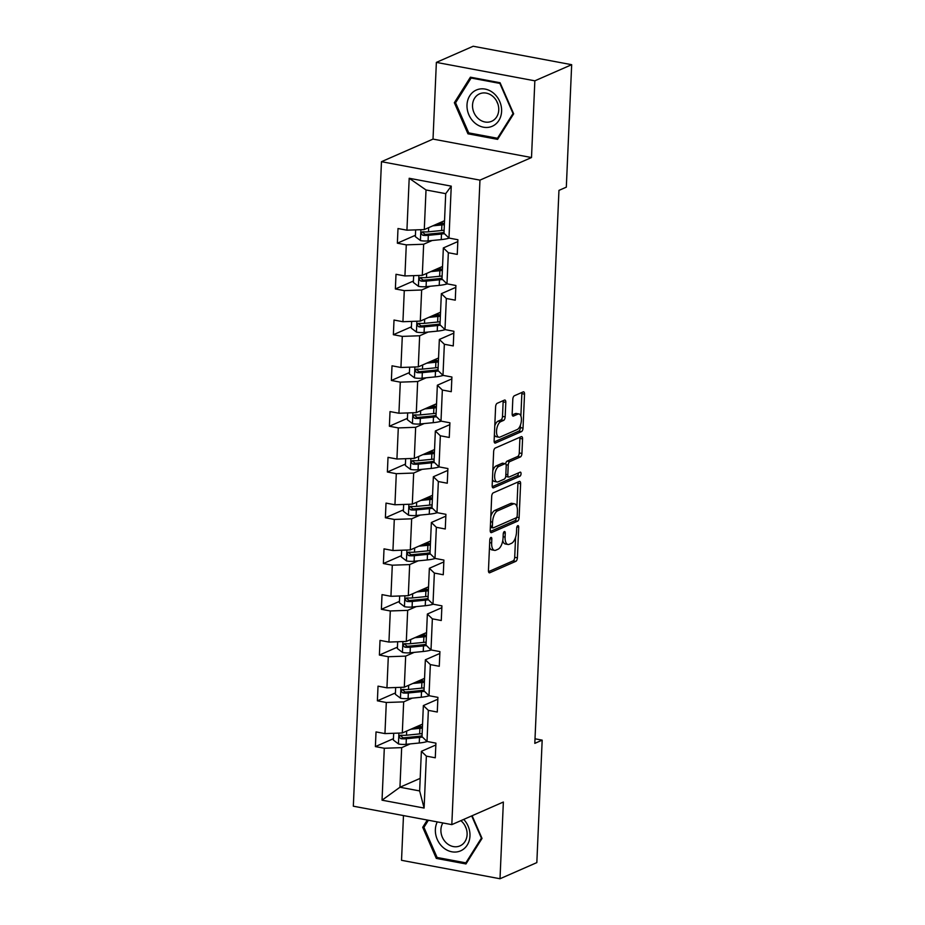 <?xml version="1.0" encoding="UTF-8"?>
<svg xmlns="http://www.w3.org/2000/svg" width="925" height="925" viewBox="0 0 925 925"><rect width="100%" height="100%" fill="white"/><g stroke="black" fill="none" stroke-linecap="round" stroke-linejoin="round"><path stroke-width="1.39" d="M490.897 537.46A2.093 0.96 100.6 0 0 489.799 539.911L488.458 570.505A2.983 1.364 100.6 0 0 489.36 572.818A2.983 1.364 100.6 0 0 489.776 572.76L515.803 561.348A2.983 1.364 100.6 0 0 517.376 557.833L518.705 527.238A2.093 0.96 100.6 0 0 518.081 525.631A2.093 0.96 100.6 0 0 517.78 525.666A2.093 0.96 100.6 0 0 516.682 528.129L516.508 532.095A9.562 4.371 100.6 0 1 511.479 543.333L509.317 544.282A9.562 4.371 100.6 0 1 507.952 544.467A9.562 4.371 100.6 0 1 505.085 537.09L505.258 533.135A2.093 0.96 100.6 0 0 504.634 531.528A2.093 0.96 100.6 0 0 504.333 531.563A2.093 0.96 100.6 0 0 503.235 534.026L503.061 537.98A9.562 4.371 100.6 0 1 498.043 549.219L495.869 550.178A9.562 4.371 100.6 0 1 494.517 550.363A9.562 4.371 100.6 0 1 491.649 542.987L491.822 539.032A2.093 0.96 100.6 0 0 491.187 537.413A2.093 0.96 100.6 0 0 490.897 537.46M505.802 402.34A2.983 1.364 100.6 0 0 504.9 400.039A2.983 1.364 100.6 0 0 504.472 400.097L497.176 403.3A2.983 1.364 100.6 0 0 495.603 406.815L494.123 440.786A2.983 1.364 100.6 0 0 495.014 443.098A2.983 1.364 100.6 0 0 495.442 443.04L521.457 431.628A2.983 1.364 100.6 0 0 523.03 428.113L524.521 394.142A2.983 1.364 100.6 0 0 523.619 391.83A2.983 1.364 100.6 0 0 523.203 391.888L514.381 395.761A2.983 1.364 100.6 0 0 512.808 399.276L512.173 413.81A2.983 1.364 100.6 0 0 513.074 416.111A2.983 1.364 100.6 0 0 513.491 416.053L517.861 414.146A7.99 3.654 100.6 0 1 519.006 413.984A7.99 3.654 100.6 0 1 521.307 421.326A7.99 3.654 100.6 0 1 517.191 429.547L500.067 437.051A7.99 3.654 100.6 0 1 498.933 437.213A7.99 3.654 100.6 0 1 496.632 429.871A7.99 3.654 100.6 0 1 500.737 421.65L503.593 420.401A2.983 1.364 100.6 0 0 505.166 416.886L505.802 402.34L503.131 401.843A2.983 1.364 100.6 0 0 503.061 400.722M531.505 157.539L534.847 80.822L571.673 64.692L473.184 46.25L436.369 62.391L433.016 139.097L381.47 161.69L479.959 180.132L531.505 157.539L433.016 139.097M403.473 815.584L401.531 860.308L500.009 878.75L503.362 802.033L451.816 824.626L479.959 180.132M500.009 878.75L536.835 862.609L542.177 740.139L535.02 738.798M571.673 64.692L566.32 187.162L558.954 190.388L534.812 743.365L542.177 740.139M493.268 492.852A2.983 1.364 100.6 0 0 491.695 496.367L490.215 530.337A2.983 1.364 100.6 0 0 491.106 532.65A2.983 1.364 100.6 0 0 491.533 532.592L517.549 521.18A2.983 1.364 100.6 0 0 519.122 517.665L520.613 483.694A2.983 1.364 100.6 0 0 519.711 481.382A2.983 1.364 100.6 0 0 519.283 481.451L493.268 492.852M492.169 485.567L493.649 451.585A2.983 1.364 100.6 0 1 495.222 448.07L521.238 436.669A2.983 1.364 100.6 0 1 521.665 436.612A2.983 1.364 100.6 0 1 522.567 438.913L521.931 453.458A2.983 1.364 100.6 0 1 520.359 456.973L509.802 461.598A2.983 1.364 100.6 0 0 508.23 465.113L507.813 474.756A2.983 1.364 100.6 0 0 508.704 477.057A2.983 1.364 100.6 0 0 509.132 476.999L520.116 472.189A2.093 0.96 100.6 0 1 520.417 472.143A2.093 0.96 100.6 0 1 521.018 474.062A2.093 0.96 100.6 0 1 519.942 476.213L493.488 487.81A2.983 1.364 100.6 0 1 493.06 487.868A2.983 1.364 100.6 0 1 492.169 485.567M534.847 80.822L436.369 62.391M448.983 238.06L443.988 233.262L445.711 193.66L451.25 186.145L448.983 238.06L457.898 239.737L457.262 254.398L448.336 252.733L446.983 283.825L455.898 285.501L455.262 300.163L446.347 298.498L444.983 329.589L453.897 331.266L453.262 345.927L444.347 344.262L442.983 375.353L451.909 377.018L451.261 391.691L442.347 390.026L440.994 421.118L449.908 422.783L449.261 437.456L440.346 435.791L438.993 466.882L447.908 468.547L447.272 483.22L438.346 481.543L436.993 512.647L445.908 514.312L445.272 528.984L436.357 527.308L434.993 558.411L443.908 560.076L443.272 574.749L434.357 573.072L432.993 604.175L441.919 605.84L441.271 620.513L432.357 618.837L431.004 649.94L439.918 651.605L439.271 666.278L430.356 664.601L429.003 695.704L437.918 697.369L437.282 712.03L428.356 710.365L427.003 741.457L435.918 743.133L435.282 757.795L426.367 756.13L424.101 808.057L382.037 800.183L384.303 748.256L375.388 746.591L376.024 731.918L384.95 733.594L386.303 702.491L377.388 700.826L378.024 686.153L386.939 687.83L388.303 656.727L379.389 655.062L380.025 640.389L388.939 642.066L390.304 610.962L381.377 609.298L382.025 594.625L390.94 596.301L392.292 565.198L383.378 563.533L384.025 548.86L392.94 550.537L394.293 519.445L385.378 517.769L386.014 503.108L394.94 504.772L396.293 473.681L387.378 472.004L388.014 457.343L396.929 459.008L398.293 427.917L389.379 426.24L390.015 411.579L398.929 413.244L400.294 382.152L391.368 380.476L392.015 365.814L400.93 367.479L402.294 336.388L393.368 334.711L394.015 320.05L402.93 321.715L404.283 290.623L395.368 288.958L396.004 274.286L404.93 275.951L406.283 244.859L397.368 243.194L398.004 228.521L406.931 230.186L409.197 178.271L451.25 186.145M381.47 161.69L353.327 806.195L451.816 824.626M442.543 266.458L422.297 275.338L423.65 244.246L432.172 240.5M423.65 244.246L406.283 244.859M422.297 275.338L404.93 275.951M446.983 283.825L441.988 279.026L443.353 247.923L448.336 252.733M457.817 241.587L443.353 247.923M440.543 312.222L420.297 321.102L421.65 289.999L430.171 286.264M421.65 289.999L404.283 290.623M420.297 321.102L402.93 321.715M444.983 329.589L439.988 324.791L441.352 293.688L446.347 298.498M455.817 287.351L441.352 293.688M438.542 357.987L418.297 366.867L419.649 335.763L428.183 332.029M419.649 335.763L402.294 336.388M418.297 366.867L400.93 367.479M442.983 375.353L437.999 370.555L439.352 339.452L444.347 344.262M453.817 333.116L439.352 339.452M436.542 403.751L416.296 412.631L417.661 381.528L426.182 377.793M417.661 381.528L400.294 382.152M416.296 412.631L398.929 413.244M440.994 421.118L435.999 416.319L437.352 385.216L442.347 390.026M451.828 378.88L437.352 385.216M434.542 449.515L414.296 458.395L415.66 427.292L424.182 423.558M415.66 427.292L398.293 427.917M414.296 458.395L396.929 459.008M438.993 466.882L433.998 462.072L435.351 430.981L440.346 435.791M449.828 424.644L435.351 430.981M432.553 495.28L412.307 504.148L413.66 473.057L422.182 469.322M413.66 473.057L396.293 473.681M412.307 504.148L394.94 504.772M436.993 512.647L431.998 507.837L433.363 476.745L438.346 481.543M447.827 470.397L433.363 476.745M430.553 541.044L410.307 549.913L411.66 518.821L420.181 515.086M411.66 518.821L394.293 519.445M410.307 549.913L392.94 550.537M434.993 558.411L429.998 553.601L431.362 522.509L436.357 527.308M445.827 516.162L431.362 522.509M428.553 586.808L408.307 595.677L409.659 564.585L418.192 560.851M409.659 564.585L392.292 565.198M408.307 595.677L390.94 596.301M432.993 604.175L427.998 599.365L429.362 568.274L434.357 573.072M443.827 561.926L429.362 568.274M426.552 632.573L406.306 641.441L407.671 610.35L416.192 606.615M407.671 610.35L390.304 610.962M406.306 641.441L388.939 642.066M431.004 649.94L426.009 645.13L427.362 614.038L432.357 618.837M441.838 607.69L427.362 614.038M424.552 678.337L404.306 687.206L405.67 656.114L414.192 652.379M405.67 656.114L388.303 656.727M404.306 687.206L386.939 687.83M429.003 695.704L424.008 690.894L425.361 659.803L430.356 664.601M439.837 653.455L425.361 659.803M422.563 724.102L402.306 732.97L403.67 701.878L412.192 698.144M403.67 701.878L386.303 702.491M402.306 732.97L384.95 733.594M427.003 741.457L422.008 736.658L423.361 705.567L428.356 710.365M437.837 699.219L423.361 705.567M420.193 778.364L399.947 787.244L401.67 747.643L410.191 743.908M401.67 747.643L384.303 748.256M382.037 800.183L399.947 787.244L419.638 790.933L421.372 751.331L426.367 756.13M445.711 193.66L426.02 189.972L424.286 229.573L444.532 220.705M435.837 744.983L421.372 751.331M419.638 790.933L424.101 808.057M424.286 229.573L406.931 230.186M409.197 178.271L426.02 189.972M393.437 738.67L375.388 746.591M395.438 692.918L377.388 700.826M397.438 647.153L379.389 655.062M399.438 601.389L381.377 609.298M401.427 555.624L383.378 563.533M403.427 509.86L385.378 517.769M405.428 464.096L387.378 472.004M407.428 418.331L389.379 426.24M409.428 372.567L391.368 380.476M411.428 326.803L393.368 334.711M413.417 281.038L395.368 288.958M415.417 235.274L397.368 243.194M427.292 820.036L422.713 827.308L436.299 858.4L465.969 863.95L482.029 838.42L472.108 815.734M467.946 133.813L497.604 139.363L513.664 113.821L500.078 82.741L470.409 77.191L454.348 102.721L467.946 133.813L469.657 133.061M489.487 547.091A9.562 4.371 100.6 0 0 491.846 549.866L494.517 550.363M502.772 540.639A9.562 4.371 100.6 0 0 505.293 543.969L507.952 544.467M488.539 571.638L513.132 560.851A2.983 1.364 100.6 0 0 514.705 557.336L515.583 537.309M516.925 506.611L517.942 483.197A2.983 1.364 100.6 0 0 517.873 482.064M490.285 531.47L514.89 520.683A2.983 1.364 100.6 0 0 516.428 517.642M492.377 526.29A2.093 0.96 100.6 0 0 493.002 527.898A2.093 0.96 100.6 0 0 493.303 527.863L516.138 517.85A2.093 0.96 100.6 0 0 517.237 515.387L517.422 511.213A9.562 4.371 100.6 0 0 514.554 503.836A9.562 4.371 100.6 0 0 513.202 504.021L497.581 510.866A9.562 4.371 100.6 0 0 492.562 522.116L492.377 526.29L490.4 525.92M514.554 503.836L511.895 503.339A9.562 4.371 100.6 0 0 510.531 503.524L513.202 504.021M490.817 516.393A9.562 4.371 100.6 0 1 494.921 510.369L510.531 503.524M505.651 463.864A2.983 1.364 100.6 0 1 507.143 461.101L517.699 456.476A2.983 1.364 100.6 0 0 519.26 452.961L519.896 438.415A2.983 1.364 100.6 0 0 519.827 437.294M505.709 476.387A2.983 1.364 100.6 0 0 506.044 476.56L508.704 477.057M492.239 486.689L517.283 475.716A2.093 0.96 100.6 0 0 518.382 472.941M498.853 466.397A7.99 3.654 100.6 0 0 494.748 474.618A7.99 3.654 100.6 0 0 497.049 481.96A7.99 3.654 100.6 0 0 498.182 481.798L504.217 479.15A2.983 1.364 100.6 0 0 505.79 475.647L506.206 465.992A2.983 1.364 100.6 0 0 505.316 463.691A2.983 1.364 100.6 0 0 504.888 463.749L498.853 466.397L496.193 465.899A7.99 3.654 100.6 0 0 492.817 470.767M492.447 479.254A7.99 3.654 100.6 0 0 494.389 481.451L497.049 481.96M505.316 463.691L502.657 463.194A2.983 1.364 100.6 0 0 502.229 463.252L504.888 463.749M496.193 465.899L502.229 463.252M494.783 425.778A7.99 3.654 100.6 0 1 498.078 421.153L500.934 419.904A2.983 1.364 100.6 0 0 502.506 416.389L503.131 401.843M494.389 434.692A7.99 3.654 100.6 0 0 496.262 436.716L498.933 437.213M519.006 413.984L516.335 413.487A7.99 3.654 100.6 0 0 515.202 413.648L517.861 414.146M512.253 414.943L515.202 413.648M520.879 416.007L521.85 393.645A2.983 1.364 100.6 0 0 521.781 392.512M494.193 441.919L518.798 431.131A2.983 1.364 100.6 0 0 520.37 427.616L520.486 424.922M424.425 826.557L422.713 827.308M438.022 857.648L436.299 858.4M456.06 101.97L454.348 102.721M393.68 733.282L393.379 740.069L398.571 744.001A8.071 2.139 2.5 0 0 406.098 744.313L419.256 743.006A23.287 6.163 2.5 0 0 427.223 741.503M422.124 734.057A19.332 5.111 2.5 0 0 421.95 734.011L421.095 733.756M410.839 729.235L419.892 728.333A23.287 6.163 2.5 0 0 422.39 728.033M414.331 727.709L418.054 727.339A19.332 5.111 2.5 0 0 422.447 726.668M422.147 733.606A23.287 6.163 -177.5 0 1 419.649 733.907L406.503 735.213A8.071 2.139 -177.5 0 1 401.149 735.202C398.802 736.092 398.756 737.271 400.999 738.717A8.071 2.139 2.5 0 0 406.341 738.728L419.499 737.433A23.287 6.163 2.5 0 0 422.436 737.063M422.043 735.768A19.332 5.111 -177.5 0 1 417.649 736.427L404.502 737.734A4.105 1.087 -177.5 0 1 403.115 737.792L401.242 736.196M418.805 725.743A7.157 1.896 2.5 0 0 420.389 726.426L421.708 726.819M418.412 727.304L417.614 727.062A11.112 2.937 -177.5 0 1 416.597 726.715M421.361 724.622L422.355 724.923L422.39 724.171M401.149 735.202L400.224 735.34M395.669 687.518L395.38 694.305L400.571 698.236A8.071 2.139 2.5 0 0 408.098 698.548L421.257 697.242A23.287 6.163 2.5 0 0 429.223 695.739M424.124 688.304A19.332 5.111 2.5 0 0 423.951 688.246L423.095 687.992M412.839 683.471L421.892 682.569A23.287 6.163 2.5 0 0 424.378 682.268M416.319 681.945L420.054 681.575A19.332 5.111 2.5 0 0 424.448 680.916M424.136 687.842A23.287 6.163 -177.5 0 1 421.65 688.154L408.492 689.449A8.071 2.139 -177.5 0 1 403.15 689.437C400.803 690.327 400.756 691.507 402.999 692.952A8.071 2.139 2.5 0 0 408.341 692.975L421.499 691.669A23.287 6.163 2.5 0 0 424.425 691.299M424.043 690.004A19.332 5.111 -177.5 0 1 419.649 690.663L406.503 691.969A4.105 1.087 -177.5 0 1 405.115 692.027L403.242 690.432M420.806 679.979A7.157 1.896 2.5 0 0 422.39 680.661L423.708 681.054M420.413 681.54L419.615 681.297A11.112 2.937 -177.5 0 1 418.597 680.95M423.361 678.857L424.355 679.158L424.378 678.407M403.15 689.437L402.225 689.576M397.669 641.753L397.38 648.541L402.572 652.472A8.071 2.139 2.5 0 0 410.099 652.784L423.245 651.478A23.287 6.163 2.5 0 0 431.223 649.974M426.113 642.54A19.332 5.111 2.5 0 0 425.951 642.482L425.084 642.228M414.828 637.707L423.893 636.816A23.287 6.163 2.5 0 0 426.379 636.516M418.32 636.18L422.043 635.81A19.332 5.111 2.5 0 0 426.437 635.151M426.136 642.089A23.287 6.163 -177.5 0 1 423.65 642.389L410.492 643.684A8.071 2.139 -177.5 0 1 405.15 643.673C402.803 644.563 402.757 645.743 404.988 647.199A8.071 2.139 2.5 0 0 410.342 647.211L423.488 645.904A23.287 6.163 2.5 0 0 426.425 645.534M426.043 644.239A19.332 5.111 -177.5 0 1 421.65 644.898L408.503 646.205A4.105 1.087 -177.5 0 1 407.116 646.263L405.243 644.667M422.806 634.215A7.157 1.896 2.5 0 0 424.39 634.897L425.708 635.29M422.413 635.776L421.615 635.533A11.112 2.937 -177.5 0 1 420.597 635.186M425.361 633.093L426.344 633.394L426.379 632.642M405.15 643.673L404.225 643.812M437.259 821.909A19.795 16.812 -113.7 0 0 443.295 847.624A19.795 16.812 -113.7 0 0 466.651 845.936A19.795 16.812 -113.7 0 0 463.714 819.423M442.878 822.961A14.985 12.719 -113.7 0 0 446.914 843.427A14.985 12.719 -113.7 0 0 460.026 845.866A14.985 12.719 -113.7 0 0 461.101 820.868A14.985 12.719 -113.7 0 0 460.858 820.672M471.692 815.919L481.405 838.108L465.842 862.852L437.097 857.475L423.928 827.355L428.402 820.244M466.963 862.354L465.842 862.852M465.055 825.794A14.985 12.719 -113.7 0 0 466.165 828.314M474.93 123.037A19.795 16.812 -113.7 0 0 498.864 120.481A19.795 16.812 -113.7 0 0 493.672 93.252A19.795 16.812 -113.7 0 0 469.738 95.807A19.795 16.812 -113.7 0 0 474.93 123.037M478.549 118.839A14.985 12.719 -113.7 0 0 491.661 121.279A14.985 12.719 -113.7 0 0 492.736 96.281A14.985 12.719 -113.7 0 0 479.624 93.83A14.985 12.719 -113.7 0 0 478.549 118.839M471.126 78.024L499.87 83.412L513.04 113.521L497.477 138.264L468.732 132.888L455.562 102.767L471.126 78.024L472.259 77.538M498.598 137.767L497.477 138.264M496.702 101.207A14.985 12.719 -113.7 0 0 497.8 103.727M399.669 595.989L399.369 602.776L404.572 606.707A8.071 2.139 2.5 0 0 412.099 607.02L425.246 605.713A23.287 6.163 2.5 0 0 433.212 604.21M428.113 596.775A19.332 5.111 2.5 0 0 427.951 596.718L427.084 596.463M416.828 591.942L425.893 591.052A23.287 6.163 2.5 0 0 428.379 590.751M420.32 590.416L424.043 590.046A19.332 5.111 2.5 0 0 428.437 589.387M428.136 596.324A23.287 6.163 -177.5 0 1 425.65 596.625L412.492 597.92A8.071 2.139 -177.5 0 1 407.15 597.908C404.803 598.799 404.745 599.978 406.988 601.435A8.071 2.139 2.5 0 0 412.342 601.447L425.488 600.14A23.287 6.163 2.5 0 0 428.425 599.77M428.044 598.475A19.332 5.111 -177.5 0 1 423.65 599.146L410.492 600.441A4.105 1.087 -177.5 0 1 409.104 600.498L407.243 598.903M424.806 588.45A7.157 1.896 2.5 0 0 426.379 589.132L427.708 589.526M424.413 590.011L423.615 589.768A11.112 2.937 -177.5 0 1 422.586 589.422M427.362 587.329L428.344 587.629L428.379 586.878M407.15 597.908L406.225 598.047M401.67 550.225L401.369 557.012L406.572 560.943A8.071 2.139 2.5 0 0 414.099 561.255L427.246 559.949A23.287 6.163 2.5 0 0 435.212 558.446M430.113 551.011A19.332 5.111 2.5 0 0 429.952 550.953L429.084 550.699M418.828 546.178L427.882 545.288A23.287 6.163 2.5 0 0 430.379 544.987M422.32 544.652L426.043 544.282A19.332 5.111 2.5 0 0 430.437 543.623M430.137 550.56A23.287 6.163 -177.5 0 1 427.639 550.861L414.493 552.156A8.071 2.139 -177.5 0 1 409.139 552.144C406.803 553.046 406.746 554.214 408.989 555.671A8.071 2.139 2.5 0 0 414.342 555.682L427.489 554.376A23.287 6.163 2.5 0 0 430.426 554.006M430.044 552.711A19.332 5.111 -177.5 0 1 425.65 553.381L412.492 554.676A4.105 1.087 -177.5 0 1 411.105 554.734L409.232 553.138M426.807 542.686A7.157 1.896 2.5 0 0 428.379 543.368L429.709 543.773M426.413 544.247L425.604 544.004A11.112 2.937 -177.5 0 1 424.587 543.657M429.362 541.564L430.345 541.865L430.379 541.113M409.139 552.144L408.226 552.283M403.67 504.46L403.369 511.259L408.561 515.179A8.071 2.139 2.5 0 0 416.088 515.491L429.246 514.184A23.287 6.163 2.5 0 0 437.213 512.681M432.114 505.247A19.332 5.111 2.5 0 0 431.94 505.189L431.085 504.934M420.829 500.413L429.882 499.523A23.287 6.163 2.5 0 0 432.38 499.222M424.321 498.887L428.044 498.517A19.332 5.111 2.5 0 0 432.438 497.858M432.137 504.796A23.287 6.163 -177.5 0 1 429.639 505.096L416.493 506.391A8.071 2.139 -177.5 0 1 411.139 506.38C408.792 507.282 408.746 508.449 410.989 509.906A8.071 2.139 2.5 0 0 416.331 509.918L429.489 508.611A23.287 6.163 2.5 0 0 432.426 508.253M432.033 506.946A19.332 5.111 -177.5 0 1 427.651 507.617L414.493 508.912A4.105 1.087 -177.5 0 1 413.105 508.97L411.232 507.386M428.795 496.922A7.157 1.896 2.5 0 0 430.379 497.604L431.697 498.008M428.414 498.483L427.604 498.24A11.112 2.937 -177.5 0 1 426.587 497.893M431.351 495.8L432.345 496.101L432.38 495.361M411.139 506.38L410.214 506.518M405.659 458.696L405.37 465.495L410.561 469.414A8.071 2.139 2.5 0 0 418.088 469.727L431.247 468.42A23.287 6.163 2.5 0 0 439.213 466.917M434.114 459.482A19.332 5.111 2.5 0 0 433.941 459.436L433.085 459.17M422.829 454.649L431.882 453.759A23.287 6.163 2.5 0 0 434.368 453.458M426.309 453.123L430.044 452.753A19.332 5.111 2.5 0 0 434.438 452.094M434.126 459.031A23.287 6.163 -177.5 0 1 431.64 459.332L418.482 460.638A8.071 2.139 -177.5 0 1 413.14 460.615C410.792 461.517 410.746 462.685 412.989 464.142A8.071 2.139 2.5 0 0 418.331 464.153L431.489 462.847A23.287 6.163 2.5 0 0 434.415 462.488M434.033 461.182A19.332 5.111 -177.5 0 1 429.639 461.853L416.493 463.147A4.105 1.087 -177.5 0 1 415.105 463.217L413.232 461.621M430.796 451.157A7.157 1.896 2.5 0 0 432.38 451.839L433.698 452.244M430.403 452.718L429.605 452.475A11.112 2.937 -177.5 0 1 428.587 452.128M433.351 450.036L434.345 450.336L434.368 449.596M413.14 460.615L412.215 460.754M407.659 412.932L407.37 419.73L412.562 423.662A8.071 2.139 2.5 0 0 420.089 423.962L433.235 422.667A23.287 6.163 2.5 0 0 441.213 421.164M436.114 413.718A19.332 5.111 2.5 0 0 435.941 413.672L435.074 413.406M424.818 408.896L433.883 407.994A23.287 6.163 2.5 0 0 436.369 407.694M428.31 407.358L432.033 406.988A19.332 5.111 2.5 0 0 436.427 406.329M436.126 413.267A23.287 6.163 -177.5 0 1 433.64 413.567L420.482 414.874A8.071 2.139 -177.5 0 1 415.14 414.851C412.793 415.753 412.747 416.921 414.978 418.377A8.071 2.139 2.5 0 0 420.332 418.389L433.49 417.083A23.287 6.163 2.5 0 0 436.415 416.724M436.033 415.429A19.332 5.111 -177.5 0 1 431.64 416.088L418.493 417.383A4.105 1.087 -177.5 0 1 417.106 417.453L415.233 415.857M432.796 405.393A7.157 1.896 2.5 0 0 434.38 406.075L435.698 406.48M432.403 406.954L431.605 406.711A11.112 2.937 -177.5 0 1 430.587 406.364M435.351 404.271L436.334 404.572L436.369 403.832M415.14 414.851L414.215 414.99M409.659 367.167L409.359 373.966L414.562 377.897A8.071 2.139 2.5 0 0 422.089 378.198L435.236 376.903A23.287 6.163 2.5 0 0 443.202 375.4M438.103 367.953A19.332 5.111 2.5 0 0 437.941 367.907L437.074 367.641M426.818 363.132L435.883 362.23A23.287 6.163 2.5 0 0 438.369 361.929M430.31 361.594L434.033 361.224A19.332 5.111 2.5 0 0 438.427 360.565M438.126 367.502A23.287 6.163 -177.5 0 1 435.64 367.803L422.482 369.11A8.071 2.139 -177.5 0 1 417.14 369.098C414.793 369.988 414.735 371.156 416.978 372.613A8.071 2.139 2.5 0 0 422.332 372.625L435.478 371.33A23.287 6.163 2.5 0 0 438.415 370.96M438.034 369.665A19.332 5.111 -177.5 0 1 433.64 370.324L420.482 371.619A4.105 1.087 -177.5 0 1 419.106 371.688L417.233 370.092M434.796 359.628A7.157 1.896 2.5 0 0 436.38 360.311L437.698 360.715M434.403 361.189L433.605 360.947A11.112 2.937 -177.5 0 1 432.576 360.6M437.352 358.507L438.334 358.808L438.369 358.067M417.14 369.098L416.215 369.225M411.66 321.403L411.359 328.202L416.562 332.133A8.071 2.139 2.5 0 0 424.089 332.433L437.236 331.138A23.287 6.163 2.5 0 0 445.203 329.635M440.103 322.189A19.332 5.111 2.5 0 0 439.942 322.143L439.074 321.877M428.818 317.368L437.872 316.466A23.287 6.163 2.5 0 0 440.369 316.165M432.31 315.83L436.033 315.46A19.332 5.111 2.5 0 0 440.427 314.801M440.127 321.738A23.287 6.163 -177.5 0 1 437.629 322.039L424.483 323.345A8.071 2.139 -177.5 0 1 419.129 323.334C416.793 324.224 416.736 325.392 418.979 326.849A8.071 2.139 2.5 0 0 424.332 326.86L437.479 325.565A23.287 6.163 2.5 0 0 440.416 325.195M440.034 323.9A19.332 5.111 -177.5 0 1 435.64 324.559L422.482 325.866A4.105 1.087 -177.5 0 1 421.095 325.924L419.222 324.328M436.797 313.864A7.157 1.896 2.5 0 0 438.369 314.558L439.699 314.951M436.403 315.425L435.594 315.182A11.112 2.937 -177.5 0 1 434.577 314.835M439.352 312.754L440.335 313.043L440.369 312.303M419.129 323.334L418.216 323.461M413.66 275.638L413.359 282.437L418.551 286.368A8.071 2.139 2.5 0 0 426.078 286.669L439.236 285.374A23.287 6.163 2.5 0 0 447.203 283.871M442.104 276.425A19.332 5.111 2.5 0 0 441.93 276.378L441.075 276.113M430.819 271.603L439.872 270.701A23.287 6.163 2.5 0 0 442.37 270.401M434.311 270.065L438.034 269.707A19.332 5.111 2.5 0 0 442.428 269.036M442.127 275.974A23.287 6.163 -177.5 0 1 439.629 276.274L426.483 277.581A8.071 2.139 -177.5 0 1 421.129 277.569C418.782 278.46 418.736 279.639 420.979 281.084A8.071 2.139 2.5 0 0 426.321 281.096L439.479 279.801A23.287 6.163 2.5 0 0 442.416 279.431M442.023 278.136A19.332 5.111 -177.5 0 1 437.641 278.795L424.483 280.102A4.105 1.087 -177.5 0 1 423.095 280.159L421.222 278.564M438.785 268.111A7.157 1.896 2.5 0 0 440.369 268.793L441.699 269.187M438.404 269.661L437.594 269.418A11.112 2.937 -177.5 0 1 436.577 269.071M441.341 266.99L442.335 267.279L442.37 266.539M421.129 277.569L420.204 277.708M415.66 229.886L415.36 236.673L420.551 240.604A8.071 2.139 2.5 0 0 428.078 240.905L441.237 239.61A23.287 6.163 2.5 0 0 449.203 238.107M444.104 230.66A19.332 5.111 2.5 0 0 443.931 230.614L443.075 230.348M432.819 225.839L441.873 224.937A23.287 6.163 2.5 0 0 444.358 224.636M436.299 224.312L440.034 223.942A19.332 5.111 2.5 0 0 444.428 223.272M444.116 230.209A23.287 6.163 -177.5 0 1 441.63 230.51L428.483 231.817A8.071 2.139 -177.5 0 1 423.13 231.805C420.783 232.695 420.736 233.875 422.979 235.32A8.071 2.139 2.5 0 0 428.321 235.332L441.479 234.037A23.287 6.163 2.5 0 0 444.416 233.667M444.023 232.372A19.332 5.111 -177.5 0 1 439.629 233.031L426.483 234.337A4.105 1.087 -177.5 0 1 425.095 234.395L423.222 232.799M440.786 222.347A7.157 1.896 2.5 0 0 442.37 223.029L443.688 223.422M440.392 223.896L439.595 223.665A11.112 2.937 -177.5 0 1 438.577 223.307M443.341 221.225L444.335 221.514L444.358 220.774M423.13 231.805L422.205 231.944M489.672 542.617L491.649 542.987M503.466 532.8L505.258 533.135M503.119 536.731L505.085 537.09M516.913 526.903L518.705 527.238M514.705 557.336L517.376 557.833M513.132 560.851L515.803 561.348M488.978 572.61L489.776 572.76M490.019 538.697L491.822 539.032M517.942 483.197L520.613 483.694M516.74 517.225L519.122 517.665M514.89 520.683L517.549 521.18M490.736 532.442L491.533 532.592M494.921 510.369L497.581 510.866M490.585 521.746L492.562 522.116M519.896 438.415L522.567 438.913M519.26 452.961L521.931 453.458M517.699 456.476L520.359 456.973M507.143 461.101L509.802 461.598M506.091 464.708L508.23 465.113M505.848 474.386L507.813 474.756M517.283 475.716L519.942 476.213M492.69 487.66L493.488 487.81M502.506 416.389L505.166 416.886M500.934 419.904L503.593 420.401M498.078 421.153L500.737 421.65M512.693 415.915L513.491 416.053M521.85 393.645L524.521 394.142M520.37 427.616L523.03 428.113M518.798 431.131L521.457 431.628M494.644 442.89L495.442 443.04M398.918 733.097L398.444 743.908M419.499 737.433L419.256 743.006M419.892 728.333L419.649 733.907M406.341 738.728L406.098 744.313M406.676 731.051L406.503 735.213M403.115 737.792L400.999 738.717M400.918 687.333L400.444 698.144M421.499 691.669L421.257 697.242M421.892 682.569L421.65 688.154M408.341 692.975L408.098 698.548M408.677 685.298L408.492 689.449M405.115 692.027L402.999 692.952M402.918 641.568L402.444 652.379M423.488 645.904L423.245 651.478M423.893 636.816L423.65 642.389M410.342 647.211L410.099 652.784M410.677 639.533L410.492 643.684M407.116 646.263L404.988 647.199M404.907 595.804L404.445 606.615M425.488 600.14L425.246 605.713M425.893 591.052L425.65 596.625M412.342 601.447L412.099 607.02M412.677 593.769L412.492 597.92M409.104 600.498L406.988 601.435M406.908 550.04L406.433 560.851M427.489 554.376L427.246 559.949M427.882 545.288L427.639 550.861M414.342 555.682L414.099 561.255M414.678 548.005L414.493 552.156M411.105 554.734L408.989 555.671M408.908 504.275L408.434 515.086M429.489 508.611L429.246 514.184M429.882 499.523L429.639 505.096M416.331 509.918L416.088 515.491M416.666 502.24L416.493 506.391M413.105 508.97L410.989 509.906M410.908 458.511L410.434 469.322M431.489 462.847L431.247 468.42M431.882 453.759L431.64 459.332M418.331 464.153L418.088 469.727M418.667 456.476L418.482 460.638M415.105 463.217L412.989 464.142M412.908 412.747L412.434 423.558M433.49 417.083L433.235 422.667M433.883 407.994L433.64 413.567M420.332 418.389L420.089 423.962M420.667 410.712L420.482 414.874M417.106 417.453L414.978 418.377M414.897 366.982L414.435 377.793M435.478 371.33L435.236 376.903M435.883 362.23L435.64 367.803M422.332 372.625L422.089 378.198M422.667 364.947L422.482 369.11M419.106 371.688L416.978 372.613M416.897 321.218L416.423 332.029M437.479 325.565L437.236 331.138M437.872 316.466L437.629 322.039M424.332 326.86L424.089 332.433M424.667 319.183L424.483 323.345M421.095 325.924L418.979 326.849M418.898 275.453L418.424 286.264M439.479 279.801L439.236 285.374M439.872 270.701L439.629 276.274M426.321 281.096L426.078 286.669M426.656 273.418L426.483 277.581M423.095 280.159L420.979 281.084M420.898 229.689L420.424 240.5M441.479 234.037L441.237 239.61M441.873 224.937L441.63 230.51M428.321 235.332L428.078 240.905M428.657 227.654L428.483 231.817M425.095 234.395L422.979 235.32M490.342 527.4L493.002 527.898"/></g></svg>
